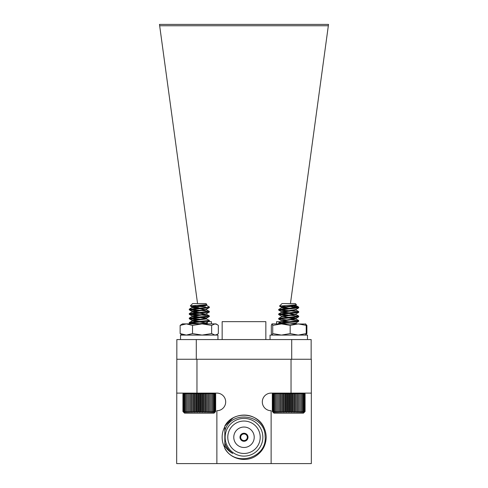 <?xml version="1.0" encoding="UTF-8"?>
<svg xmlns="http://www.w3.org/2000/svg" width="488" height="488" viewBox="0 0 488 488"><rect width="100%" height="100%" fill="white"/><g stroke="black" fill="none" stroke-linecap="round" stroke-linejoin="round"><path stroke-width="0.73" d="M217.947 339.563L217.947 335.085L180.517 335.085L180.517 339.563L196.292 339.563L176.851 339.563L176.674 463.6L311.326 463.6L311.326 359.26L291.037 359.26L291.037 393.102L311.326 393.102M271.127 463.6L271.127 410.725A8.814 8.814 0 0 1 262.312 401.911A8.814 8.814 0 0 1 271.127 393.102L291.037 393.102M176.851 359.26L196.963 359.26L196.963 393.102L216.873 393.102A8.814 8.814 0 0 1 225.688 401.911A8.814 8.814 0 0 1 216.873 410.725L216.873 463.6M224.822 426.774A21.856 21.856 0 0 0 224.822 447.746M196.963 359.26L291.037 359.26M176.674 393.102L196.963 393.102M264.032 427.677C257.329 411.805 232.752 410.908 224.822 426.061L224.822 448.46C230.489 458.933 245.043 462.557 255.102 456.493C262.209 452.047 265.905 445.635 266.21 437.26C265.905 428.885 262.209 422.474 255.102 418.027C245.043 411.964 230.489 415.587 224.822 426.061L224.822 430.983C230.324 409.328 265.289 414.227 265.118 436.425C267.467 458.22 234.679 467.577 224.822 448.136L224.822 445.983C226.798 449.18 229.415 451.662 232.684 453.431C228.86 450.802 226.243 447.276 224.822 442.86M224.822 448.46C230.489 458.933 245.043 462.557 255.102 456.493C262.209 452.047 265.905 445.635 266.21 437.26C265.905 428.885 262.209 422.474 255.102 418.027C245.043 411.964 230.489 415.587 224.822 426.061C230.489 415.587 245.043 411.964 255.102 418.027C262.209 422.474 265.905 428.885 266.21 437.26C265.905 445.635 262.209 452.047 255.102 456.493C245.043 462.557 230.489 458.933 224.822 448.46C230.489 458.933 245.043 462.557 255.102 456.493C262.209 452.047 265.905 445.635 266.21 437.26C265.905 428.885 262.209 422.474 255.102 418.027C245.043 411.964 230.489 415.587 224.822 426.061C230.489 415.587 245.043 411.964 255.102 418.027C262.209 422.474 265.905 428.885 266.21 437.26C265.905 445.635 262.209 452.047 255.102 456.493C245.043 462.557 230.489 458.933 224.822 448.46C230.489 458.933 245.043 462.557 255.102 456.493C262.209 452.047 265.905 445.635 266.21 437.26C265.905 428.885 262.209 422.474 255.102 418.027C245.043 411.964 230.489 415.587 224.822 426.061L224.822 430.983L224.822 426.061L224.822 430.983L224.822 426.061L224.822 430.983L224.822 426.061L232.898 418.027M225.139 437.26A18.861 18.861 0 0 1 253.431 420.93A18.861 18.861 0 0 1 253.431 453.59A18.861 18.861 0 0 1 225.139 437.26M227.786 437.26A16.214 16.214 0 0 1 252.107 423.218A16.214 16.214 0 0 1 252.107 451.302A16.214 16.214 0 0 1 227.786 437.26M233.776 437.26A10.224 10.224 0 0 1 249.112 428.409A10.224 10.224 0 0 1 249.112 446.111A10.224 10.224 0 0 1 233.776 437.26M239.98 437.26A4.02 4.02 0 0 1 246.007 433.777A4.02 4.02 0 0 1 246.007 440.737A4.02 4.02 0 0 1 239.98 437.26M240.688 437.26A3.312 3.312 0 0 1 245.659 434.387A3.312 3.312 0 0 1 245.659 440.127A3.312 3.312 0 0 1 240.688 437.26M222.156 339.563L222.156 321.653L265.844 321.653L265.844 339.563M208.272 321.653L211.408 321.653L211.408 323.892M207.254 323.648L207.369 322.178M328.339 25.754L159.661 25.754L159.478 24.4L328.522 24.4L290.451 303.566M289.781 308.507L289.732 308.874M289.482 310.685L289.421 311.112M289.177 312.918L289.109 313.4M288.878 315.12L288.804 315.657M288.573 317.353L288.5 317.883M288.262 319.628L288.195 320.104M287.957 321.879L287.896 322.3M196.292 359.26L196.292 339.563L311.149 339.563L311.149 359.26M276.592 323.892L276.592 321.653L280.6 321.781M280.728 323.41L280.771 323.892M199.232 322.092L199.232 321.653L200.013 321.653M270.053 339.563L270.053 335.085L307.483 335.085L307.483 339.563L291.708 339.563L291.708 359.26M159.661 25.754L197.549 303.566M197.957 306.555L198.232 308.575M198.482 310.429L198.543 310.862M198.769 312.54L198.848 313.107M199.086 314.845L199.159 315.376M199.391 317.072L199.464 317.615M199.696 319.329L199.775 319.896M200.007 321.61L200.068 322.05M298.211 306.921L298.723 307.159L297.582 307.489M298.168 311.393L298.723 311.637L297.582 311.966M295.472 314.205L298.644 316.023L297.582 316.444M298.168 320.341L298.723 320.592L297.582 320.921M293.105 306.921L298.686 307.776M291.153 308.648L289.744 308.751M298.241 311.966L298.686 312.253M291.153 313.125L289.128 313.272M297.948 316.383L298.686 316.73M291.153 317.603L288.512 317.792M288.213 319.982L288.695 320.018M298.241 320.921L298.686 321.208M291.153 322.08L288.768 322.251M295.472 305.25L295.801 305.531M295.472 309.728L295.801 310.008M291.196 310.813L289.439 310.99M291.196 315.291L288.823 315.529M295.472 318.682L295.801 318.957M291.196 319.768L288.201 320.067M295.472 323.16L295.801 323.434M198.171 308.117L195.688 308.3M189.698 308.947L189.289 309.203M198.775 312.552L195.688 312.777M189.698 313.424L189.289 313.68M198.866 317.023L195.688 317.255M189.698 317.901L189.289 318.152M198.866 321.5L195.688 321.732M189.698 322.379L189.289 322.629M189.826 309.477L189.356 309.813L190.619 310.094L198.531 310.789M189.826 313.955L189.356 314.29L190.619 314.571L199.147 315.309M199.452 317.548L198.866 317.584M189.826 318.432L189.356 318.768L190.619 319.048L199.744 319.823M199.232 322.037L198.866 322.062M189.826 322.91L189.356 323.245L190.619 323.526L194.254 323.892M197.542 306.537L192.187 307.495L192.18 307.001L202.508 308.453M196.487 308.318L198.219 308.501M198.549 310.911L192.187 311.972M196.487 312.79L198.836 313.034M192.571 316.194L199.379 317.005M196.487 317.267L199.458 317.572M199.757 319.75L198.866 319.835M192.571 320.671L189.356 322.495M192.18 320.915L192.18 320.433L202.508 321.885M196.487 321.745L199.232 322.025M192.18 307.483L192.18 306.921L198.14 307.934M192.18 311.96L192.18 311.399L198.762 312.466M192.18 320.848L192.18 320.354L189.356 318.768M214.866 393.102L215.666 393.92L214.787 393.102L215.489 393.92L214.531 393.102L215.135 393.92L214.11 393.102L214.604 393.92L213.53 393.102L213.909 393.92L212.786 393.102L213.049 393.92L211.902 393.102L212.042 393.92L210.877 393.102L210.895 393.92L209.73 393.102L209.626 393.92L208.461 393.102L208.236 393.92L207.095 393.102L206.753 393.92L205.643 393.102L205.186 393.92L204.124 393.102L203.557 393.92L202.55 393.102L201.879 393.92L200.94 393.102L200.171 393.92L199.317 393.102L198.457 393.92L197.689 393.102L196.749 393.92L196.078 393.102L195.072 393.92L194.505 393.102L193.443 393.92L192.986 393.102L191.876 393.92L191.528 393.102L190.387 393.92L190.161 393.102L189.002 393.92L188.899 393.102L187.727 393.92L187.746 393.102L186.575 393.92L186.715 393.102L185.568 393.92L185.83 393.102L184.708 393.92L185.086 393.102L184.013 393.92L184.501 393.102L183.482 393.92L184.08 393.102L183.122 393.92L183.823 393.102L182.939 393.92L183.738 393.102L182.939 393.92L182.939 411.518L183.823 412.336L183.122 411.518L184.08 412.336L183.482 411.518L184.501 412.336L184.013 411.518L185.086 412.336L184.708 411.518L185.83 412.336L185.568 411.518L186.715 412.336L186.575 411.518L187.746 412.336L187.727 411.518L188.899 412.336L189.002 411.518L190.161 412.336L190.387 411.518L191.528 412.336L191.876 411.518L192.986 412.336L193.443 411.518L194.505 412.336L195.072 411.518L196.078 412.336L196.749 411.518L197.689 412.336L198.457 411.518L199.317 412.336L200.171 411.518L200.94 412.336L201.879 411.518L202.55 412.336L203.557 411.518L204.124 412.336L205.186 411.518L205.643 412.336L206.753 411.518L207.095 412.336L208.236 411.518L208.461 412.336L209.626 411.518L209.73 412.336L210.895 411.518L210.877 412.336L212.042 411.518L211.902 412.336L213.049 411.518L212.786 412.336L213.909 411.518L213.53 412.336L214.604 411.518L214.11 412.336L215.135 411.518L214.531 412.336L215.489 411.518L214.787 412.336L215.666 411.518L214.049 413.153L184.555 413.153L182.939 411.518L183.738 412.336M205.899 305.037L209.273 306.921L208.468 307.294L189.277 309.239L209.248 311.381L189.356 313.619L209.248 315.858L189.356 318.097L202.526 319.536M206.308 305.189L205.808 305.616L192.18 307.562L206.424 309.801L192.18 312.039L206.424 314.278L192.18 316.517L205.058 318.304L209.248 320.335L189.356 322.574L200.91 323.892M208.589 307.275L209.334 307.562L208.468 307.855L189.277 309.801L199.305 310.911M208.589 311.753L209.334 312.039L208.468 312.332L189.277 314.278L199.305 315.388M208.589 316.23L209.334 316.517L208.468 316.81L189.277 318.755L199.305 319.866M208.589 320.707L209.334 320.988L208.468 321.287L191.192 322.775L189.277 323.227L190.338 323.892M190.338 305.86L192.632 303.566L205.973 303.566L206.869 304.567L190.289 305.909L205.539 306.921M205.277 305.72L203.764 305.397M206.308 318.621L205.808 319.048L193.547 320.537L189.356 322.574M192.18 320.988L205.058 322.775L206.424 323.227L203.52 323.892M206.869 304.567L205.808 305.055L192.18 307.001M209.254 307.654L205.808 309.532L192.18 311.478L202.508 312.93M209.254 312.131L205.808 314.01L192.18 315.956L206.424 318.194M209.254 316.608L205.808 318.487L192.18 320.433M209.254 321.086L205.808 322.965L198.165 323.892M200.94 412.336L200.94 393.102M200.171 411.518L200.171 393.92M201.879 393.92L201.879 411.518M202.55 412.336L202.55 393.102M203.557 411.518L203.557 393.92M199.317 412.336L199.317 393.102M198.457 411.518L198.457 393.92M197.689 412.336L197.689 393.102M196.749 411.518L196.749 393.92M196.078 412.336L196.078 393.102M195.072 411.518L195.072 393.92M194.505 412.336L194.505 393.102M193.443 411.518L193.443 393.92M192.986 412.336L192.986 393.102M191.876 411.518L191.876 393.92M191.528 412.336L191.528 393.102M190.387 411.518L190.387 393.92M190.161 412.336L190.161 393.102M189.002 411.518L189.002 393.92M188.899 412.336L188.899 393.102M187.727 411.518L187.727 393.92M186.575 411.518L186.575 393.92M185.568 411.518L185.568 393.92M184.708 411.518L184.708 393.92M184.013 411.518L184.013 393.92M183.482 411.518L183.482 393.92M183.122 411.518L183.122 393.92M182.939 411.518L182.939 393.92M215.666 411.518L215.666 393.92M215.489 411.518L215.489 393.92M215.135 411.518L215.135 393.92M214.604 411.518L214.604 393.92M213.909 411.518L213.909 393.92M213.049 411.518L213.049 393.92M212.042 411.518L212.042 393.92M210.895 411.518L210.895 393.92M209.73 412.336L209.73 393.102M209.626 411.518L209.626 393.92M208.461 412.336L208.461 393.102M208.236 411.518L208.236 393.92M207.095 412.336L207.095 393.102M206.753 411.518L206.753 393.92M205.643 412.336L205.643 393.102M205.186 411.518L205.186 393.92M204.124 412.336L204.124 393.102M273.14 412.336L272.316 411.518L273.17 412.336L272.438 411.518L273.378 412.336L272.743 411.518L273.75 412.336L273.219 411.518L274.28 412.336L273.866 411.518L274.976 412.336L274.677 411.518L275.818 412.336L275.641 411.518L276.8 412.336L276.745 411.518L277.916 412.336L277.983 411.518L279.148 412.336L279.337 411.518L280.49 412.336L280.795 411.518L281.918 412.336L282.339 411.518L283.418 412.336L283.955 411.518L284.974 412.336L285.62 411.518L286.578 412.336L287.316 411.518L288.201 412.336L289.03 411.518L289.829 412.336L290.744 411.518L291.446 412.336L292.428 411.518L293.032 412.336L294.075 411.518L294.569 412.336L295.667 411.518L296.045 412.336L297.18 411.518L297.442 412.336L298.595 411.518L298.735 412.336L299.906 411.518L299.925 412.336L301.096 411.518L300.992 412.336L302.145 411.518L301.919 412.336L303.048 411.518L302.706 412.336L303.798 411.518L303.341 412.336L304.378 411.518L303.81 412.336L304.793 411.518L304.115 412.336L305.024 411.518L304.256 412.336L305.079 411.518L305.079 393.92L304.256 393.102L305.024 393.92L304.115 393.102L304.793 393.92L303.81 393.102L304.378 393.92L303.341 393.102L303.798 393.92L302.706 393.102L303.048 393.92L301.919 393.102L302.145 393.92L300.992 393.102L301.096 393.92L299.925 393.102L299.906 393.92L298.735 393.102L298.595 393.92L297.442 393.102L297.18 393.92L296.045 393.102L295.667 393.92L294.569 393.102L294.075 393.92L293.032 393.102L292.428 393.92L291.446 393.102L290.744 393.92L289.829 393.102L289.03 393.92L288.201 393.102L287.316 393.92L286.578 393.102L285.62 393.92L284.974 393.102L283.955 393.92L283.418 393.102L282.339 393.92L281.918 393.102L280.795 393.92L280.49 393.102L279.337 393.92L279.148 393.102L277.983 393.92L277.916 393.102L276.745 393.92L276.8 393.102L275.641 393.92L275.818 393.102L274.677 393.92L274.976 393.102L273.866 393.92L274.28 393.102L273.219 393.92L273.75 393.102L272.743 393.92L273.378 393.102L272.438 393.92L273.17 393.102L272.316 393.92L273.134 393.102M305.079 393.92L304.262 393.102M288.695 311.191L278.666 310.075L298.656 307.91L291.513 306.921L298.656 307.196L278.666 309.514L298.717 311.771L278.666 313.991L298.717 316.248L283.406 317.743L278.739 318.383L279.453 318.743M288.695 319.585L298.717 320.726L278.739 322.861L286.456 323.892M297.942 312.027L298.656 312.387L293.428 313.076L278.666 314.546L288.695 315.669M297.942 316.505L298.656 316.865L293.428 317.554L278.666 319.024L288.695 320.14M297.942 320.982L298.656 321.342L293.428 322.031L278.666 323.501L280.155 323.892M279.514 306.08L282.027 303.566L295.368 303.566L296.442 304.726L279.514 306.08L287.597 306.738M297.54 306.921L292.166 305.793M295.258 305.311L295.813 305.616L292.056 306.36L281.68 307.721L278.739 309.435M281.576 307.837L288.695 308.953M295.258 309.788L295.813 310.094L292.056 310.838L281.68 312.192L278.739 313.912M281.576 312.314L295.813 314.571L281.68 316.669L278.739 318.383M285.565 317.578L295.813 319.048L281.68 321.147L278.739 322.861M281.576 321.263L288.695 322.379M295.258 323.221L295.813 323.526L294.764 323.892M296.442 304.726L292.056 305.805L281.576 307.275L291.812 308.721M295.82 309.514L281.576 311.753L291.812 313.198M298.656 312.387L295.716 314.101L281.576 316.23L295.82 318.469M298.656 316.865L295.716 318.579L281.576 320.707L291.812 322.153M298.656 321.342L295.716 323.056L290.287 323.892M305.079 411.518L303.445 413.153L273.951 413.153L272.316 411.518L272.316 393.92M296.045 412.336L296.045 393.102M295.667 411.518L295.667 393.92M297.18 393.92L297.18 411.518M297.442 412.336L297.442 393.102M298.595 411.518L298.595 393.92M294.569 412.336L294.569 393.102M294.075 411.518L294.075 393.92M293.032 412.336L293.032 393.102M292.428 411.518L292.428 393.92M291.446 412.336L291.446 393.102M290.744 411.518L290.744 393.92M289.829 412.336L289.829 393.102M289.03 411.518L289.03 393.92M288.201 412.336L288.201 393.102M287.316 411.518L287.316 393.92M286.578 412.336L286.578 393.102M285.62 411.518L285.62 393.92M284.974 412.336L284.974 393.102M283.955 411.518L283.955 393.92M283.418 412.336L283.418 393.102M282.339 411.518L282.339 393.92M281.918 412.336L281.918 393.102M280.795 411.518L280.795 393.92M280.49 412.336L280.49 393.102M279.337 411.518L279.337 393.92M279.148 412.336L279.148 393.102M277.983 411.518L277.983 393.92M277.916 412.336L277.916 393.102M276.745 411.518L276.745 393.92M275.641 411.518L275.641 393.92M274.677 411.518L274.677 393.92M273.866 411.518L273.866 393.92M273.219 411.518L273.219 393.92M272.743 411.518L272.743 393.92M272.438 411.518L272.438 393.92M305.024 411.518L305.024 393.92M304.793 411.518L304.793 393.92M304.378 411.518L304.378 393.92M303.798 411.518L303.798 393.92M303.048 411.518L303.048 393.92M302.145 411.518L302.145 393.92M301.096 411.518L301.096 393.92M299.925 412.336L299.925 393.102M299.906 411.518L299.906 393.92M298.735 412.336L298.735 393.102M306.147 333.859L306.897 333.585L305.336 335.085M306.147 325.124L306.897 325.392L306.897 333.585M306.897 325.392L305.336 323.892M180.133 333.585L180.133 325.392L182.445 323.892L216.019 323.892L217.123 324.532L218.337 325.392L218.337 333.585L217.123 334.451L214.988 335.085L211.639 333.585L202.087 335.085L192.534 333.585L186.337 335.085L180.133 333.585L182.445 335.085M180.133 325.392L186.337 323.892L192.534 325.392L202.087 323.892L211.639 325.392L214.988 323.892L212.134 323.892M192.534 325.392L192.534 333.585M211.639 325.392L211.639 333.585M214.988 323.892L217.123 324.532M271.981 335.085L271.322 333.585L271.322 325.392L271.981 323.892L305.781 324.02M272.023 335.085L272.731 333.585L281.454 335.085L290.177 333.585L298.199 335.085L306.214 333.585L305.512 335.085M272.023 323.892L272.731 325.392L272.731 333.585M272.731 325.392L281.454 323.892L290.177 325.392L290.177 333.585M290.177 325.392L298.199 323.892L306.214 325.392L306.214 333.585M306.214 325.392L305.512 323.892M288.768 321.83L288.768 322.379M298.723 321.147L298.723 320.592M298.723 316.669L298.723 316.108M298.723 312.192L298.723 311.637M298.723 307.714L298.723 307.159M295.704 305.354L298.644 307.068M295.704 309.825L298.644 311.545M295.704 318.78L298.644 320.5M295.704 323.257L296.789 323.892M189.277 323.154L189.277 322.592M189.277 318.676L189.277 318.115M189.277 314.199L189.277 313.638M189.277 309.721L189.277 309.16M192.296 307.349L189.356 309.069M192.296 311.826L189.356 313.546M192.296 316.303L189.356 318.017M189.356 309.813L192.296 311.533M189.356 314.29L192.296 316.01M189.356 323.245L190.466 323.892M190.363 305.927L192.296 307.056M209.334 320.994L209.334 320.433M209.334 316.517L209.334 315.956M209.334 312.039L209.334 311.478M209.334 307.562L209.334 307.007M189.277 323.233L189.277 322.672M189.277 318.755L189.277 318.194M189.277 314.278L189.277 313.717M189.277 309.801L189.277 309.239M192.632 303.566L190.289 305.909M192.18 311.478L192.18 312.039M192.18 315.956L192.18 316.517M206.424 304.829L206.424 305.323M206.424 309.307L206.424 309.801M206.424 313.778L206.424 314.278M206.424 318.255L206.424 318.755M206.424 322.733L206.424 323.233M192.296 307.428L189.356 309.142M206.308 309.666L209.248 311.381M192.296 311.905L189.356 313.619M206.308 314.144L209.248 315.858M192.296 316.383L189.356 318.097M206.308 323.099L207.674 323.892M189.356 309.892L192.29 311.606M189.356 314.37L192.29 316.084M189.356 318.847L192.29 320.555M190.314 305.97L192.29 307.129M298.723 321.263L298.723 320.707M298.723 316.791L298.723 316.23M298.723 312.314L298.723 311.753M298.723 307.83L298.723 307.275M278.666 323.501L278.666 322.94M278.666 319.024L278.666 318.469M278.666 314.553L278.666 313.991M278.666 310.069L278.666 309.514M281.576 307.275L281.576 307.776M281.576 311.753L281.576 312.253M281.576 316.23L281.576 316.73M281.576 320.707L281.576 321.208M295.716 305.482L298.656 307.196M295.716 309.959L298.656 311.673M295.716 314.431L298.656 316.145M295.716 318.908L298.656 320.622M295.716 323.385L296.582 323.892M298.656 307.91L295.716 309.624M278.739 310.148L281.674 311.863M278.739 314.626L281.674 316.34M278.739 319.103L281.674 320.817M278.739 323.581L279.276 323.892M279.532 306.135L281.674 307.385M216.019 335.085L217.123 334.451"/></g></svg>
